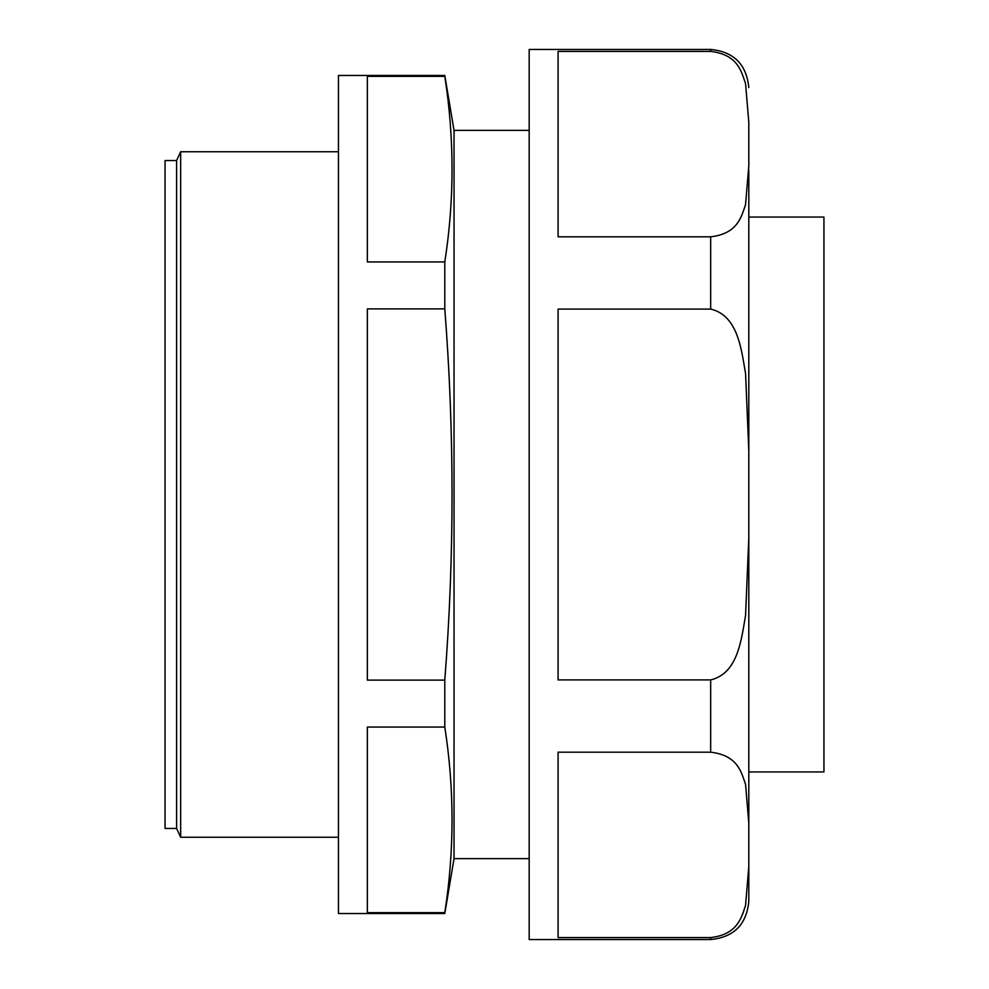 <?xml version="1.0" encoding="UTF-8"?>
<svg xmlns="http://www.w3.org/2000/svg" width="989" height="989" viewBox="0 0 989 989"><rect width="100%" height="100%" fill="white"/><g stroke="black" fill="none" stroke-linecap="round" stroke-linejoin="round"><path stroke-width="1.48" d="M444.79 680.111C454.446 556.214 454.446 432.477 444.79 308.889L367.339 308.889L367.339 680.111L444.79 680.111L444.79 727.051C454.446 788.925 454.446 850.787 444.79 912.662L444.79 913.539L338.448 913.539L338.448 75.461L444.79 75.461L444.79 76.338C454.446 138.213 454.446 200.075 444.79 261.949L444.79 308.889M444.79 261.949L367.339 261.949L367.339 76.338L444.79 76.338M444.79 912.662L367.339 912.662L367.339 727.051L444.79 727.051M710.671 679.913L558.08 679.913L558.08 309.087L710.671 309.087C738.35 315.578 741.441 350.539 745.582 373.619L748.809 451.182L748.809 537.818L745.57 615.492C741.453 638.375 738.338 673.447 710.671 679.913L710.671 752.184C738.313 755.398 741.453 772.928 745.57 784.376L748.809 823.231L748.809 866.537L745.533 905.528C741.404 917.1 738.078 934.432 710.671 937.584L710.671 939.55C733.838 937.288 746.547 924.579 748.809 901.399L748.809 866.537L748.809 901.399M748.809 537.818L748.809 823.169M748.809 169.91L748.809 451.182M742.652 914.219L745.545 905.467M748.809 870.679L748.809 866.537M710.671 937.584L558.08 937.584L558.08 752.184L710.671 752.184M529.177 130.363L454.038 130.363L454.038 858.637L444.79 913.539M748.809 122.401L748.809 165.769L745.533 204.76C741.404 216.319 738.078 233.664 710.671 236.816L558.08 236.816L558.08 51.416L710.671 51.416L710.671 49.45L529.177 49.45L529.177 939.55L710.671 939.55M748.809 217.061L823.948 217.061L823.948 771.939L748.809 771.939M710.671 51.416C738.313 54.63 741.453 72.148 745.57 83.608L748.809 122.463M748.809 170.825L748.809 818.175M176.611 160.539L165.052 160.539L165.052 828.461L176.611 828.461L180.653 837.25L180.653 151.75L176.611 160.539L176.611 828.461M710.671 236.816L710.671 309.087M454.038 130.363L444.79 75.461M529.177 858.637L454.038 858.637M710.671 49.45C733.838 51.712 746.547 64.421 748.809 87.601M338.448 151.75L180.653 151.75M338.448 837.25L180.653 837.25"/></g></svg>
